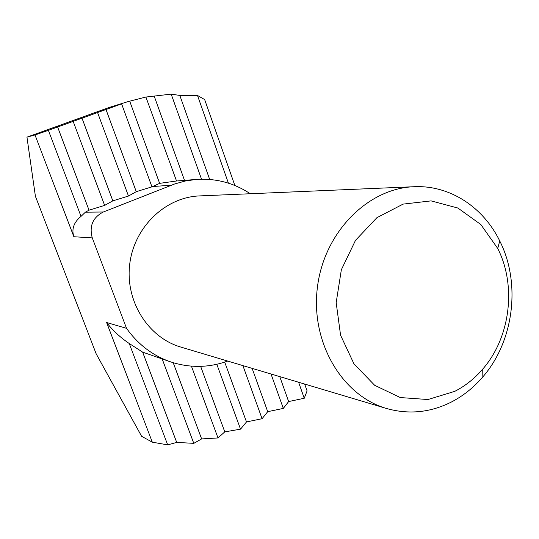 <?xml version="1.0" encoding="UTF-8"?>
<svg xmlns="http://www.w3.org/2000/svg" width="539" height="539" viewBox="0 0 539 539"><rect width="100%" height="100%" fill="white"/><g stroke="black" fill="none" stroke-linecap="round" stroke-linejoin="round"><path stroke-width="0.81" d="M454.815 391.334L427.966 399.527L400.288 397.553L374.666 385.297L353.941 363.798L340.567 335.211L336.174 302.635L341.349 269.763L355.497 240.354L376.916 217.675L403.098 204.113L431.079 200.885L457.887 208.041L480.822 224.527L497.726 248.459C516.753 285.872 510.339 337.481 482.735 369.1C474.65 378.513 465.346 385.924 454.815 391.334M451.338 402.054C463.237 395.902 473.734 387.507 482.843 376.882C513.93 341.167 521.139 283.177 499.734 240.94C483.281 207.097 449.721 184.992 414.134 186.716C367.861 188.232 324.04 232.336 317.41 287.3C310.383 342.211 342.076 395.707 386.571 408.501C408.798 414.734 430.385 412.584 451.338 402.054M386.571 408.501L180.801 347.069C148.063 337.562 125.001 300.964 129.744 263.975C134.204 226.953 165.52 197.112 199.592 195.913L414.134 186.716M234.863 185.504L204.652 99.567L197.503 95.477L179.824 95.437L171.18 94.136L145.907 97.04L128.457 101.48L109.08 107.483L128.464 101.48M109.08 107.483L26.95 137.155L35.406 196.29L96.151 353.779L141.616 436.3L152.315 442.182L167.683 444.864L176.718 442.411L193.797 443.348L201.633 438.921L217.999 437.951L224.783 431.874L240.529 429.159L246.491 421.936L224.702 362.1M184.506 180.37L154.262 96.286M201.525 179.191L171.18 94.136M145.907 97.04L176.536 181.003M26.95 137.155L35.001 134.952L48.382 130.344L121.612 103.865L151.951 186.844L159.632 183.361L129.697 101.13M159.632 183.361L176.24 181.023M121.612 103.865L122.185 103.636M162.205 359.021L193.797 443.348M227.68 361.063C208.856 367.861 189.856 368.137 170.668 361.898L142.633 352.129L129.239 343.505C120.271 337.441 112.732 330.447 106.621 322.517L152.315 442.182M176.718 442.411L142.633 352.129M201.633 438.921L173.208 362.72M191.433 366.163L217.999 437.951M224.783 431.874L200.649 366.365M216.813 364.283L240.529 429.159M304.67 384.051L307.082 390.91L304.245 398.26L288.634 401.562L279.768 376.613M170.668 361.898C152.78 355.686 138.072 344.495 126.53 328.332L92.277 237.901C89.09 226.097 92.775 217.466 103.326 212.002L174.751 183.934L185.335 181.003L196.115 179.447C215.863 178.133 233.913 182.896 250.271 193.737M35.001 134.952L73.863 236.729C71.404 229.109 73.789 222.324 81.018 216.382L85.384 212.177L89.029 210.176L104.647 205.393L112.833 200.852L128.477 196.048L136.273 191.668L151.951 186.844M126.53 328.332L106.621 322.517M228.415 183.159L197.503 95.477M209.691 179.46L179.824 95.437M304.245 398.26L298.599 382.232M288.634 401.562L283.312 408.414L271.036 374.005M283.312 408.414L267.715 411.675L252.131 368.366M242.894 365.604L262.075 418.709L246.491 421.936M267.715 411.675L262.075 418.709M136.273 191.668L105.913 109.276M97.579 112.557L128.477 196.048M112.833 200.852L81.915 117.953M73.169 121.383L104.647 205.393M89.029 210.176L57.538 126.766M48.382 130.344L81.018 216.382M129.239 343.505L167.683 444.864M103.326 212.002L85.384 212.177M73.863 236.729L92.277 237.901M171.294 185.214L152.483 186.541M497.726 248.459L499.734 240.94M482.735 369.1L482.843 376.882M196.115 179.447L176.543 181.003"/></g></svg>
